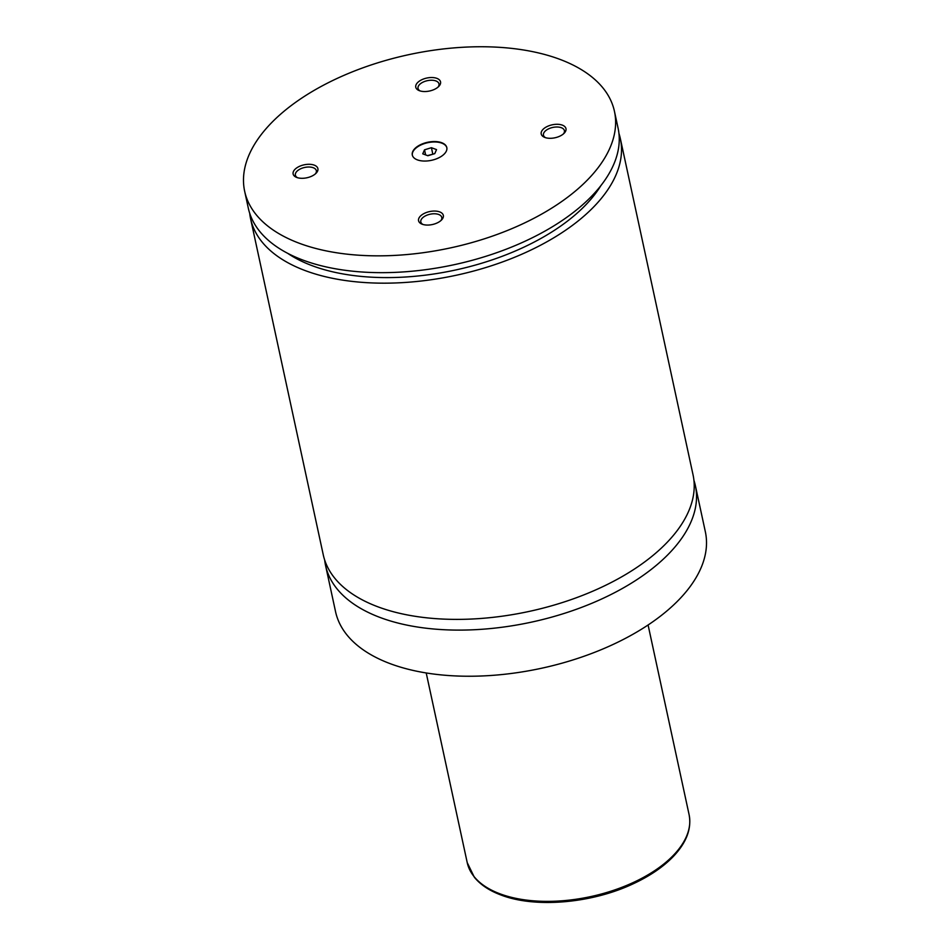 <?xml version="1.0" encoding="UTF-8"?>
<svg xmlns="http://www.w3.org/2000/svg" width="950" height="950" viewBox="0 0 950 950"><rect width="100%" height="100%" fill="white"/><g stroke="black" fill="none" stroke-linecap="round" stroke-linejoin="round"><path stroke-width="1.43" d="M324.698 560.108A189.169 98.836 -12.2 0 0 325.577 565.535A189.169 98.836 -12.2 0 0 380.392 617.595A189.169 98.836 -12.2 0 0 592.171 603.155A189.169 98.836 -12.2 0 0 695.364 485.581A189.169 98.836 -12.2 0 0 693.916 480.284M249.708 213.287A189.169 98.836 -12.2 0 0 250.562 218.595L323.261 554.812A189.169 98.836 -12.2 0 0 529.043 611.444A189.169 98.836 -12.2 0 0 693.049 474.858L620.35 138.653A189.169 98.836 -12.2 0 0 618.949 133.451M417.418 159.885A17.658 9.227 -12.2 0 0 437.178 158.543A17.658 9.227 -12.2 0 0 446.809 147.571A17.658 9.227 -12.2 0 0 441.691 142.714A17.658 9.227 -12.2 0 0 421.931 144.056A17.658 9.227 -12.2 0 0 412.3 155.028A17.658 9.227 -12.2 0 0 417.418 159.885M446.856 147.784A17.658 9.227 -12.2 0 0 441.786 143.129A17.658 9.227 -12.2 0 0 422.204 144.4A17.658 9.227 -12.2 0 0 412.348 155.242M422.239 224.236A12.671 6.626 -12.2 0 0 441.596 219.913A12.671 6.626 -12.2 0 0 439.672 211.898A12.671 6.626 -12.2 0 0 422.144 214.664A12.671 6.626 -12.2 0 0 422.014 224.152A12.671 6.626 -12.2 0 0 422.239 224.236M440.871 220.602A10.723 5.605 -12.2 0 0 441.786 217.431A10.723 5.605 -12.2 0 0 438.674 214.474A10.723 5.605 -12.2 0 0 426.669 215.294A10.723 5.605 -12.2 0 0 420.826 221.956A10.723 5.605 -12.2 0 0 422.964 224.473M419.437 90.701A12.671 6.626 -12.2 0 0 438.805 86.379A12.671 6.626 -12.2 0 0 436.869 78.363A12.671 6.626 -12.2 0 0 419.354 81.13A12.671 6.626 -12.2 0 0 419.223 90.618A12.671 6.626 -12.2 0 0 419.437 90.701M438.069 87.067A10.723 5.605 -12.2 0 0 438.983 83.897A10.723 5.605 -12.2 0 0 435.884 80.94A10.723 5.605 -12.2 0 0 423.878 81.759A10.723 5.605 -12.2 0 0 418.036 88.421A10.723 5.605 -12.2 0 0 420.173 90.939M296.804 177.472A12.671 6.626 -12.2 0 0 316.16 173.149A12.671 6.626 -12.2 0 0 314.224 165.134A12.671 6.626 -12.2 0 0 296.709 167.901A12.671 6.626 -12.2 0 0 296.578 177.389A12.671 6.626 -12.2 0 0 296.804 177.472M315.436 173.838A10.723 5.605 -12.2 0 0 316.35 170.667A10.723 5.605 -12.2 0 0 313.239 167.723A10.723 5.605 -12.2 0 0 301.233 168.53A10.723 5.605 -12.2 0 0 295.391 175.204A10.723 5.605 -12.2 0 0 297.528 177.709M544.872 137.465A12.671 6.626 -12.2 0 0 564.241 133.143A12.671 6.626 -12.2 0 0 562.305 125.127A12.671 6.626 -12.2 0 0 544.789 127.894A12.671 6.626 -12.2 0 0 544.659 137.37A12.671 6.626 -12.2 0 0 544.872 137.465M563.504 133.831A10.723 5.605 -12.2 0 0 564.419 130.661A10.723 5.605 -12.2 0 0 561.319 127.704A10.723 5.605 -12.2 0 0 549.314 128.523A10.723 5.605 -12.2 0 0 543.471 135.185A10.723 5.605 -12.2 0 0 545.609 137.702M325.577 565.535L335.552 611.669A189.169 98.836 -12.2 0 0 390.367 663.729A189.169 98.836 -12.2 0 0 602.146 649.289A189.169 98.836 -12.2 0 0 705.339 531.715L695.364 485.581M250.562 218.595A189.169 98.836 -12.2 0 0 456.344 275.227A189.169 98.836 -12.2 0 0 620.35 138.653M287.684 253.329A179.075 93.563 -12.2 0 0 455.24 270.073A179.075 93.563 -12.2 0 0 600.899 185.606M299.476 243.331A189.169 98.836 -12.2 0 0 511.254 228.902A189.169 98.836 -12.2 0 0 614.448 111.328A189.169 98.836 -12.2 0 0 559.633 59.256A189.169 98.836 -12.2 0 0 347.854 73.696A189.169 98.836 -12.2 0 0 244.661 191.271A189.169 98.836 -12.2 0 0 299.476 243.331M244.661 191.271L248.294 208.086A189.169 98.836 -12.2 0 0 454.076 264.717A189.169 98.836 -12.2 0 0 618.082 128.143L614.448 111.328M424.519 149.815L422.75 153.829L427.868 155.741L434.767 153.627L436.537 149.601L431.419 147.701L424.519 149.815L425.624 154.909M433.129 154.126L427.524 155.61M432.784 154.007L431.419 147.701M467.222 862.624A113.501 59.304 -12.2 0 0 500.116 893.867A113.501 59.304 -12.2 0 0 627.178 885.198A113.501 59.304 -12.2 0 0 689.094 814.661C691.754 828.626 686.506 842.543 673.372 856.425C663.278 866.899 649.931 875.995 633.341 883.726C591.85 903.403 535.194 908.307 500.971 895.007C489.309 890.649 480.439 884.723 474.335 877.218L467.222 862.624L426.218 672.968M689.094 814.661L648.09 624.993"/></g></svg>
